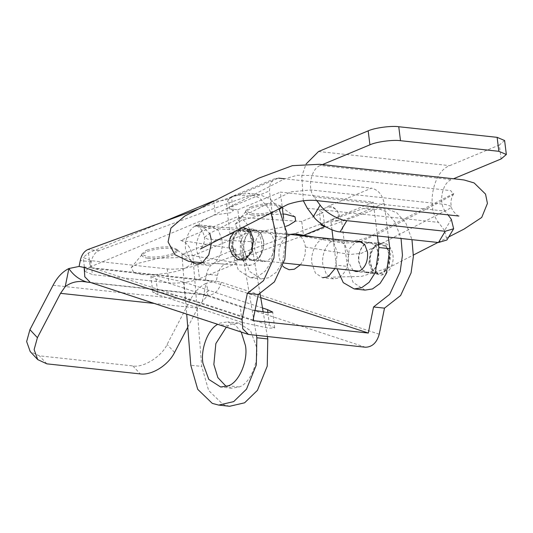 <?xml version="1.0" encoding="UTF-8"?>
<svg xmlns="http://www.w3.org/2000/svg" width="533" height="533" viewBox="0 0 533 533"><rect width="100%" height="100%" fill="white"/><g stroke="black" fill="none" stroke-linecap="round" stroke-linejoin="round"><path stroke-width="0.4" stroke-dasharray="2.67 2" d="M379.163 244.414C374.093 244.787 368.889 255.234 370.322 262.682L372.927 269.838L378.21 273.216L380.935 272.923C386.838 270.018 389.596 263.982 389.223 254.814L386.625 247.658L381.335 244.274L379.163 244.414M233.154 247.885L235.753 255.041L241.043 258.425L243.761 258.132C249.664 255.227 252.429 249.191 252.056 240.017L249.451 232.861L244.167 229.483L241.995 229.623C236.925 229.996 231.715 240.443 233.154 247.885M368.843 263.295L373.1 273.043L381.022 275.175L381.788 274.901L388.93 266.953L390.709 254.201L384.493 242.961L377.764 242.595L370.622 250.543L368.843 263.295M242.815 227.218L240.59 227.798L233.447 235.746L231.668 248.498L237.885 259.738M369.849 262.876C369.256 254.814 371.548 248.758 376.731 244.714L381.415 243.554L386.965 247.105L389.696 254.621C390.183 263.648 387.511 269.898 381.688 273.369L378.137 273.942L372.58 270.391L369.849 262.876M358.922 261.696L361.654 269.212L367.204 272.763L370.755 272.19C376.578 268.719 379.249 262.469 378.77 253.441L376.038 245.926L370.482 242.375L365.798 243.534C360.621 247.579 358.323 253.635 358.922 261.696M243.608 249.257L246.339 256.773L251.896 260.324L255.447 259.758C261.27 256.28 263.942 250.03 263.455 241.003L260.724 233.487L255.174 229.936L250.49 231.095C245.307 235.14 243.015 241.196 243.608 249.257M244.514 258.578L240.963 259.145L235.413 255.593L232.681 248.078C232.082 240.017 234.38 233.967 239.557 229.916L244.241 228.757L249.797 232.308L252.529 239.823C253.008 248.851 250.337 255.1 244.514 258.578M333.518 278.886L326.376 274.322L322.865 264.661C321.259 256.04 326.289 243.281 332.499 240.863L337.729 239.817L344.871 244.381L348.382 254.041C349.142 264.475 346.17 272.276 339.461 277.446L337.969 278.206L333.518 278.886L322.585 277.706L315.449 273.143L311.932 263.482C310.333 254.861 315.363 242.102 321.572 239.683L326.802 238.637L333.938 243.208L337.456 252.862L335.01 268.559M191.34 261.856L185.691 249.87C184.092 241.242 189.122 228.484 195.331 226.065M201.967 262.776L196.624 251.043C195.018 242.422 200.055 229.663 206.258 227.245L211.488 226.205L218.63 230.769L222.141 240.43C222.901 250.856 219.929 258.658 213.22 263.828L211.734 264.588L207.277 265.274L202.014 262.816M197.323 225.292L200.561 225.026L209.729 233.347M211.215 239.25L211.421 243.295M242.175 322.452L268.799 328.188L274.668 327.895L269.498 325.397L185.311 297.7L158.694 291.964L152.824 292.257L157.988 294.756L242.175 322.452L240.21 306.675L255.041 310.473M262.496 307.961L183.345 281.924L156.729 276.187L150.859 276.48L156.022 278.979L240.21 306.675M187.749 327.209L197.703 308.121L202.4 301.425L207.144 296.141L202.4 294.549L203.799 294.582L208.203 290.885L206.051 283.329L216.258 281.237L205.325 280.058L210.448 281.111L95.134 268.672L90.823 267.693L206.138 280.125M202.4 301.425L206.051 283.329C199.715 286.448 194.438 292.037 190.228 300.079L167.096 344.465C161.932 356.35 143.091 368.143 132.83 365.918L39.375 355.837L30.208 351.573M90.557 282.49L204.579 294.596L207.51 295.275C214.299 295.142 218.896 290.805 221.302 282.263L216.258 281.237L217.444 275.334C218.75 269.678 221.302 266 225.093 264.308L374.219 209.662L363.293 208.483L374.306 206.924L385.905 211.621L394.98 222.088L401.049 238.491M90.503 282.47L203.799 294.582M79.084 266.44L90.823 267.693M252.995 320.606L95.134 268.672M260.737 297.654L210.448 281.111M205.325 280.058L206.518 274.155C207.823 268.499 210.375 264.821 214.166 263.129L363.293 208.483M365.445 347.236L207.51 295.275L92.202 282.836L250.137 334.797M374.219 209.662L385.239 208.103L396.838 212.8L405.906 223.267L411.982 239.67M90.017 267.619L91.203 261.723C92.515 256.06 95.061 252.389 98.852 250.69L247.978 196.044L237.052 194.865L248.065 193.306L259.664 198.003L268.739 208.476L270.964 212.807M198.662 208.936L237.052 194.865M247.978 196.044L258.998 194.485L270.164 198.869L279.065 208.656M451.311 219.29L444.575 230.542L446.914 239.99M504.611 140.539L499.341 145.009L501.08 158.967M444.575 230.542L438.466 222.368C425.894 207.29 433.023 171.34 449.712 165.656L499.341 145.009M316.762 200.608L314.044 196.977L445.202 211.121L447.92 214.759M445.202 211.121C438.226 202.747 442.183 182.779 451.451 179.621L453.523 178.755M322.365 164.61L320.293 165.47L451.451 179.621M303.337 200.761L301.791 176.29L306.075 164.004M314.044 196.977C307.061 188.602 311.025 168.635 320.293 165.47M251.982 215.032C260.39 215.625 268.632 214.572 276.714 211.887L281.85 207.863L281.058 206.724L275.614 205.198C267.733 204.599 259.738 205.558 251.629 208.07L246.239 211.061L245.746 212.361L247.938 214.199L251.982 215.032M283.076 214.006L261.237 215.179L241.869 220.149L235.16 224.313L238.078 229.703L245.047 231.135L265.141 230.762L285.808 226.372M251.456 206.677L249.964 207.244L245.573 210.968L251.809 213.633C260.217 214.226 268.459 213.18 276.54 210.488L281.677 206.471L275.441 203.806C267.559 203.2 259.564 204.159 251.456 206.677M148.014 258.285C156.416 258.878 164.657 257.832 172.745 255.14L177.882 251.123L177.089 249.984L171.646 248.458C163.764 247.858 155.769 248.811 147.654 251.329L142.264 254.321L141.778 255.62L143.963 257.459L148.014 258.285M141.072 274.395C151.279 275.914 173.945 273.109 183.605 268.985L191.673 264.221L191.081 260.111L181.713 257.486L159.147 258.165L137.894 263.402L131.185 267.573L134.109 272.963L141.072 274.395M147.481 249.93L145.989 250.503L141.598 254.228L147.841 256.893C156.242 257.486 164.484 256.433 172.572 253.748L177.709 249.724L171.466 247.059C163.591 246.459 155.596 247.419 147.481 249.93M226.325 327.155L231.209 324.204L238.631 323.065L250.53 330.673L256.386 346.776C259.245 361.807 249.87 383.833 239.217 386.965L231.608 388.184L226.259 386.505M241.236 332.059L235.18 324.917L227.704 321.885L220.276 323.025L217.731 324.331M243.881 249.291C243.421 240.11 246.153 233.834 252.069 230.463L255.447 229.97L260.997 233.521L263.728 241.029C265.247 248.891 259.724 259.884 254.388 260.224L252.169 260.357L246.612 256.806L243.881 249.291M262.996 231.642C257.079 235.013 254.354 241.289 254.814 250.47L257.546 257.985L263.095 261.536L265.314 261.403C270.657 261.063 276.174 250.07 274.662 242.209L271.93 234.7L266.373 231.149L262.996 231.642M370.308 272.236C376.225 268.865 378.956 262.589 378.497 253.408L375.765 245.893L370.208 242.342L367.99 242.475C362.653 242.815 357.13 253.808 358.649 261.67L361.381 269.178L366.931 272.729L370.308 272.236M353.046 270.504L347.716 260.49L349.335 248.911L356.164 241.562M256.46 335.484L238.631 230.942L181.926 254.534L192.853 255.713L237.312 262.982L199.502 278.712C193.219 281.71 176.41 283.982 168.928 282.843L92.422 274.595L84.934 271.39L90.204 266.926L215.445 214.819L230.729 212.754L233.361 210.522L231.482 197.13L236.079 195.844L232.228 196.371L228.47 199.688C230.729 196.724 231.728 195.871 231.482 197.13C230.523 199.335 219.603 201.627 213.7 200.861L215.445 214.819M298.693 235.14L250.037 231.922C248.231 223.454 243.694 218.537 236.419 217.171L180.654 240.376C186.79 242.209 190.694 247.392 192.38 255.913M250.037 231.922L238.631 230.942M267.386 336.656L263.169 311.932M260.077 293.81L249.564 232.121L192.853 255.713L201.734 366.418L190.801 365.238M229.656 406.273L223.214 404.567L208.656 390.522L201.734 366.418M181.926 254.534L186.703 314.124M233.008 196.097L231.642 196.677M328.981 205.865L326.782 207.404C331.313 206.604 334.977 207.963 337.769 211.474C335.184 208.17 332.252 206.298 328.981 205.865L371.514 188.169L284.635 178.795M180.654 240.376L235.573 249.024L237.312 262.982M235.573 249.024L197.763 264.754C191.48 267.753 174.664 270.018 167.189 268.885L90.683 260.63L83.195 257.432L88.465 252.962L162.012 222.368M324.744 226.612L323.005 212.647L301.731 221.495L303.477 235.459L303.857 235.3M301.731 221.495L236.419 217.171M321.479 224.033L323.631 222.774L338.921 220.709L330.72 219.829L373.253 202.134L280.351 192.113L282.21 207.051M323.005 212.647L319.26 211.048L319.474 210.368L326.782 207.404M283.616 218.31L286.001 237.491L282.543 262.296L276.201 272.296L268.652 277.76L261.223 278.899L249.324 271.29L243.468 255.187L232.541 254.008L226.885 208.63C226.485 205.132 227.011 202.147 228.47 199.688L229.623 208.923L233.361 210.522M365.058 290.099L353.159 282.49L347.303 266.387L336.376 265.207L336.969 268.765M232.541 254.008L238.398 270.111L250.297 277.72L257.719 276.58L265.274 271.117L271.61 261.117L275.075 236.312L269.425 190.934L270.264 183.452L274.762 178.675L232.228 196.371M236.079 195.844L278.612 178.149L274.762 178.675M347.303 266.387L341.653 221.008L384.186 203.313C382.441 194.811 378.217 189.768 371.514 188.169M384.186 203.313L388.397 237.125M377.464 235.946L373.253 202.134M229.623 208.923L237.818 209.809L243.468 255.187M341.653 221.008L337.769 211.474L338.921 220.709M237.818 209.809L280.351 192.113M336.376 265.207L333.118 239.077M331.959 229.783L330.72 219.829M300.405 264.828L303.064 260.75L305.229 254.054L305.409 247.012C304.729 242.042 302.804 238.298 299.639 235.793L343.405 243.148L359.202 242.142L376.525 234.533L438.286 202.913L453.55 194.345L450.705 190.634L432.669 188.569L312.005 175.55L297.061 175.27L284.189 179.028L199.768 222.321L198.283 226.772L223.027 229.237L256.466 231.129C248.971 223.447 238.211 237.931 240.669 252.402C243.068 275.255 265.168 264.475 261.47 242.262C260.744 237.285 259.078 233.574 256.466 231.129M299.639 235.793L299.106 235.406M289.765 234.4L285.075 237.471L281.244 242.801L279.079 249.491L278.899 256.533L280.738 262.849L282.796 265.987M305.409 247.012L349.895 254.488L361.301 253.362L377.99 245.367L449.985 208.403L451.284 206.384L445.601 204.485L310.972 189.961L290.851 191.827L209.476 233.474L204.379 237.412L207.757 239.177L261.47 242.262M267.892 312.518L269.498 325.397M183.345 281.924L185.311 297.7M156.022 278.979L157.988 294.756M174.577 352.48L167.096 344.465M132.83 365.918L140.312 373.926M46.857 363.846L39.375 355.837M190.228 300.079L53.06 285.282M197.703 308.121L154.217 303.43M379.236 334.224L221.302 282.263M225.093 264.308L214.166 263.129M217.444 275.334L206.518 274.155M98.852 250.69L87.925 249.517M91.203 261.723L80.276 260.544M318.547 151.512L449.712 165.656M307.308 208.223L438.466 222.368M228.597 325.55L217.671 324.37M239.217 386.965L228.291 385.785M197.763 264.754L199.502 278.712M88.465 252.962L90.204 266.926M90.683 260.63L92.422 274.595M167.189 268.885L168.928 282.843M275.075 236.312L286.001 237.491M226.885 208.63L269.425 190.934M378.21 273.216L359.115 271.157M283.783 263.029L241.043 258.425M381.335 244.274L362.24 242.215M286.901 234.094L244.167 229.483M381.015 275.175C395.14 272.576 397.738 248.511 384.493 242.961M241.362 227.524L234.573 231.442M378.137 273.942L367.204 272.763M381.415 243.554L370.482 242.375M251.896 260.324L240.963 259.145M244.241 228.757L255.174 229.936M337.729 239.817L326.802 238.637M196.344 264.095L207.277 265.274M211.488 226.205L200.561 225.026M274.668 327.895L272.703 312.125M152.824 292.257L150.859 276.48M207.144 296.141L208.203 290.885M374.306 206.924L385.239 208.103M258.998 194.485L248.065 193.306M235.16 224.313L246.239 211.061M295.049 216.858L281.058 206.724M245.573 210.968L245.746 212.361M281.85 207.863L281.677 206.471M131.185 267.573L142.264 254.321M191.081 260.111L177.089 249.984M141.598 254.228L141.778 255.62M177.882 251.123L177.709 249.724M231.608 388.184L220.682 387.005M238.631 323.065L227.704 321.885M263.095 261.536L252.169 260.357M266.373 231.149L255.447 229.97M359.282 241.163L370.208 242.342M366.931 272.729L356.004 271.55M320.999 225.013L319.26 211.048M84.934 271.39L83.195 257.432M250.297 277.72L261.223 278.899M453.823 193.472L370.961 235.899C367.17 237.931 361.307 239.59 353.372 240.869C346.73 241.676 341.986 241.795 339.155 241.236L314.177 237.032M333.125 277.107L361.607 276.394L388.337 267.872L413.408 255.034M437.946 242.468L448.739 236.938M202.074 262.782L250.11 265.494M252.029 229.17L196.411 225.792L198.283 226.772C200.361 228.071 202.114 230.409 203.539 233.787L204.379 237.412C205.711 241.955 200.874 249.411 200.388 249.011M458.886 216.045C458.393 216.565 451.344 210.768 451.284 206.384L450.891 203.353C451.005 199.402 451.891 196.404 453.55 194.345M295.735 233.934L295.155 233.834"/><path stroke-width="0.8" d="M234.573 231.442L229.976 238.371L229.09 246.819L232.148 254.547L237.885 259.738L244.614 260.104L251.756 252.156L253.535 239.404L249.91 230.336L242.815 227.218M335.01 268.559L328.535 276.267L327.042 277.027L322.585 277.706M211.421 243.295L208.749 254.981L202.293 262.649L200.801 263.409L196.344 264.095L191.34 261.856M195.331 226.065L197.323 225.292M209.729 233.347L211.215 239.25M255.041 310.473L266.833 312.411L272.703 312.125L267.533 309.62L262.496 307.961M29.928 329.674L37.41 337.682L34.132 349.568L37.69 359.582L30.208 351.573L26.65 341.56L29.928 329.674L53.06 285.282C57.271 277.24 62.541 271.657 68.877 268.532L79.084 266.44L84.127 267.473L84.827 276.84L90.304 282.403L87.092 282.117C78.684 280.451 71.395 281.957 65.226 286.634L68.877 268.532C73.427 275.301 79.497 279.825 87.092 282.117L90.557 282.49M37.69 359.582L46.857 363.846L140.312 373.926C151.812 375.518 168.261 365.225 174.577 352.48L187.749 327.209M37.41 337.682L60.529 293.33L65.226 286.634M365.445 347.236C372.221 347.043 376.818 342.706 379.236 334.224L384.493 308.147L373.56 306.968L368.303 333.045L252.995 320.606L258.252 294.529L247.319 293.35L242.062 319.434L242.768 328.794L248.445 334.438L365.445 347.236M90.304 282.403L248.445 334.438M368.303 333.045L260.737 297.654M401.049 238.491L402.448 255.227L400.15 271.697L389.69 294.336L373.56 306.968M411.982 239.67L413.375 256.406L411.083 272.876L400.623 295.515L384.493 308.147M79.084 266.44L80.276 260.544C81.582 254.881 84.134 251.21 87.925 249.517L198.662 208.936M279.065 208.656L286.774 232.774L284.842 259.258L274.382 281.897L258.252 294.529M270.964 212.807L276.094 234.567L273.909 258.079L263.455 280.718L247.319 293.35M316.762 200.608L320.153 205.145C324.504 211.874 339.175 220.409 346.83 220.669L445.195 231.275L453.643 228.744L451.311 219.29L447.92 214.759M453.643 228.744L446.914 239.99L438.466 242.522L445.195 231.275M346.83 220.669L340.094 231.915C332.445 231.655 317.775 223.12 313.417 216.398L307.308 208.223L303.337 200.761M306.075 164.004L318.547 151.512L368.183 130.858C374.466 127.867 391.275 125.595 398.757 126.727L497.122 137.341L504.611 140.539L506.35 154.503L498.861 151.305L497.122 137.341M398.757 126.727L400.496 140.692C393.014 139.553 376.205 141.825 369.922 144.823L322.365 164.61M453.523 178.755L501.08 158.967L506.35 154.503M400.496 140.692L498.861 151.305M340.094 231.915L438.466 242.522M285.808 226.372L288.866 225.219L295.648 220.962L295.049 216.858L285.688 214.226L283.076 214.006M226.259 386.505L217.864 377.617L213.853 364.472L215.852 343.572L226.325 327.155M217.731 324.331L217.671 324.37C207.757 329.381 200.461 349.675 202.926 363.293L208.783 379.396L220.682 387.005L228.291 385.785C238.944 382.654 248.311 360.628 245.46 345.597L241.236 332.059M356.164 241.562L359.282 241.163L364.832 244.714L367.563 252.229C368.023 261.41 365.298 267.686 359.382 271.057L356.004 271.55L353.046 270.504M267.386 336.656L267.779 338.941L256.846 337.762L256.46 335.484M263.169 311.932L260.077 293.81M256.846 337.762L256.313 364.972L246.513 389.15L233.694 401.615L218.73 405.093L212.287 403.388L197.73 389.343L190.801 365.238L186.703 314.124M267.779 338.941L267.24 366.151L257.446 390.329L244.62 402.795L229.656 406.273L218.73 405.093M324.684 226.159L324.744 226.612L303.477 235.459L298.693 235.14M324.744 226.612L320.999 225.013L321.479 224.033M214.326 200.914L213.746 201.208M162.012 222.368L213.7 200.861M336.969 268.765L343.259 282.637L354.132 288.919L361.554 287.78L369.109 282.317L375.445 272.316L378.91 247.512L377.464 235.946M388.397 237.125L389.836 248.691L386.378 273.496L380.036 283.496L372.487 288.953L365.058 290.099L354.132 288.919M278.612 178.149L284.635 178.795M282.21 207.051L283.616 218.31M333.118 239.077L331.959 229.783M299.106 235.406L295.215 233.827L289.765 234.4M282.796 265.987L284.316 267.486L289.093 269.725L294.329 269.232L300.405 264.828M267.533 309.62L267.892 312.518M154.217 303.43L60.529 293.33M84.127 267.473L242.062 319.434M313.417 216.398L320.153 205.145M369.922 144.823L368.183 130.858M378.91 247.512L389.836 248.691M359.115 271.157L283.783 263.029M362.24 242.215L286.901 234.094M413.408 255.034L437.946 242.468M448.739 236.938L464.023 229.11L481.725 217.457L487.429 203.426L485.55 194.112L474.117 182.932L464.103 179.981L459.533 179.408L319.474 164.297L292.357 165.663L258.845 178.122L184.818 216.025L170.92 228.091L168.088 241.962L174.917 254.701L188.709 261.357L202.074 262.782M200.401 248.998L287.86 204.392C297.594 201.174 306.595 199.848 314.863 200.408L458.886 216.045M314.177 237.032L295.735 233.934"/></g></svg>
